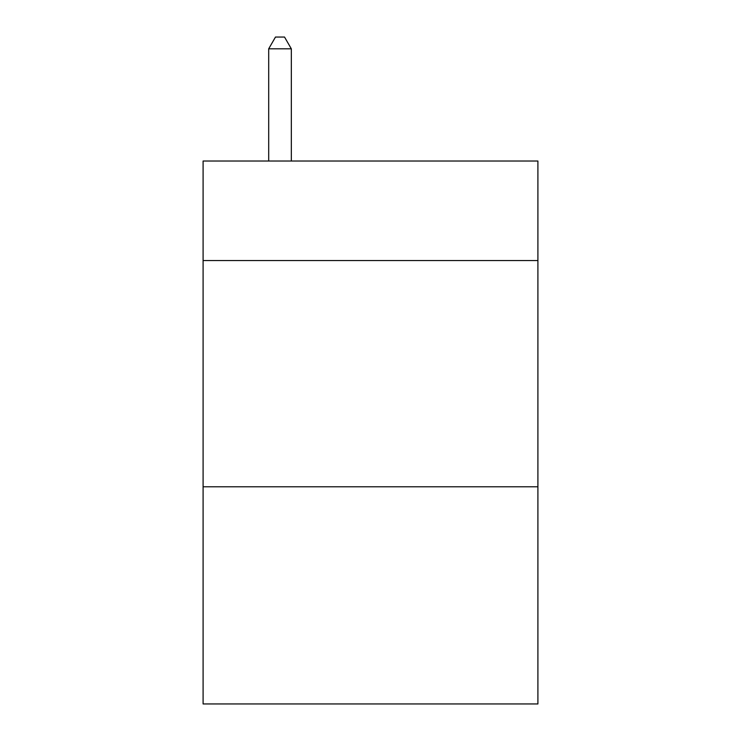 <?xml version="1.0" encoding="UTF-8"?>
<svg xmlns="http://www.w3.org/2000/svg" width="741" height="741" viewBox="0 0 741 741"><rect width="100%" height="100%" fill="white"/><g stroke="black" fill="none" stroke-linecap="round" stroke-linejoin="round"><path stroke-width="1.11" d="M537.901 260.554L537.901 161.019L203.099 161.019L203.099 260.554L537.901 260.554L537.901 703.95L203.099 703.95L203.099 260.554M537.901 486.781L203.099 486.781M291.324 161.019L291.324 48.813L268.696 48.813L268.696 161.019M268.696 48.813L275.485 37.05L284.535 37.05L291.324 48.813"/></g></svg>
